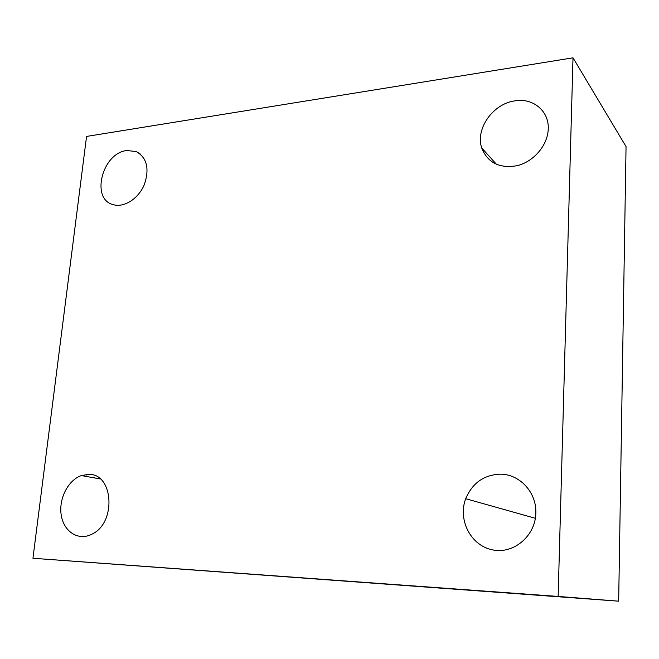 <?xml version="1.0" encoding="UTF-8"?>
<svg xmlns="http://www.w3.org/2000/svg" width="659" height="659" viewBox="0 0 659 659"><rect width="100%" height="100%" fill="white"/><g stroke="black" fill="none" stroke-linecap="round" stroke-linejoin="round"><path stroke-width="0.99" d="M32.95 558.264L618.669 601.181L626.05 146.611L573.009 57.819L86.551 136.429L32.95 558.264L558.14 596.436L573.009 57.819M86.527 476.498L86.395 475.955M91.296 477.347L94.632 477.437L95.102 478.03M88.512 474.389C113.686 473.129 116.717 523.468 91.51 534.367C78.215 541.055 63.775 531.624 61.254 515.264C58.494 499.011 68.025 480.147 81.337 475.567L88.512 474.389M515.132 100.835C533.675 97.656 550.051 111.882 548.148 130.474C546.962 146.207 533.255 161.727 517.266 165.664C499.506 168.72 487.652 162.814 481.713 147.962C475.164 128.909 493.089 103.471 515.132 100.835M500.445 474.167C519.061 474.101 535.915 491.433 535.841 511.573C536.442 535.141 513.962 554.647 492.355 549.828C470.674 545.545 457.651 519.72 465.707 498.706C472.396 482.973 483.978 474.793 500.445 474.167M126.874 150.524L136.224 151.554C146.982 157.715 149.675 168.753 144.305 184.677C138.505 198.557 124.329 207.725 113.653 204.768C90.291 199.891 101.947 152.937 126.874 150.524M618.669 601.181L558.14 596.436M81.337 475.567L100.259 478.953M481.713 147.962L496.565 164.429M465.707 498.706L535.363 518.303M136.224 151.554L140.383 154.082"/></g></svg>
